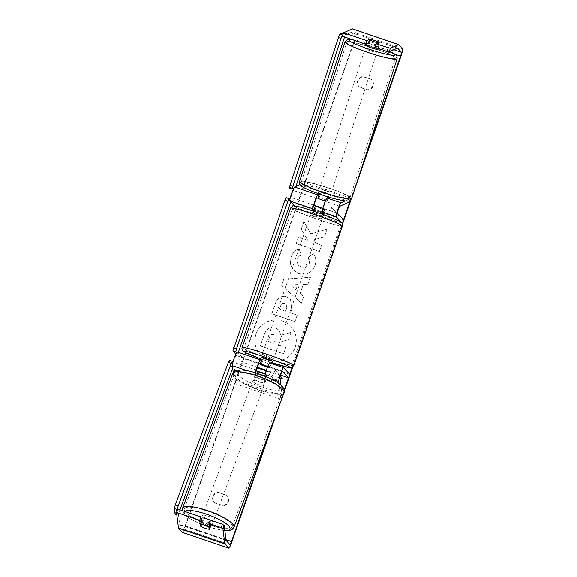 <?xml version="1.0" encoding="UTF-8"?>
<svg xmlns="http://www.w3.org/2000/svg" width="577" height="577" viewBox="0 0 577 577"><rect width="100%" height="100%" fill="white"/><g stroke="black" fill="none" stroke-linecap="round" stroke-linejoin="round"><path stroke-width="0.43" stroke-dasharray="2.88 2.16" d="M257.133 372.641L257.234 373.442A6.159 1.45 -159.6 0 0 261.951 375.663A6.159 1.45 -159.6 0 0 266.502 376.593L265.247 379.954L264.836 376.694A7.393 0.873 -71.2 0 1 264.85 376.103M255.597 372.785A7.393 0.873 108.8 0 0 255.575 373.543L255.979 376.81A6.159 1.45 -159.6 0 0 260.696 379.031A6.159 1.45 -159.6 0 0 265.247 379.954M280.876 385.111L282.225 395.865L280.977 399.234L234.637 383.496L233.252 372.446M280.977 399.234L279.016 383.626M269.726 362.955A7.393 0.873 -71.2 0 1 269.769 362.991L270.894 364.21A6.159 0.397 19.2 0 1 261.626 361.065L261.359 360.769M289.733 374.307L243.4 358.569L242.189 362.053L236.123 355.454A3.693 0.44 -71.2 0 0 236.101 355.439A3.693 0.44 -71.2 0 0 234.637 358.382A3.693 0.44 -71.2 0 0 233.656 362.306L235.892 380.128L234.637 383.496M237.284 351.941A7.393 0.873 -71.2 0 1 237.335 351.97L243.4 358.569M280.646 375.115L266.322 370.246M257.472 367.246L242.189 362.053M266.502 376.593L266.091 373.326A3.693 0.44 -71.2 0 1 267.079 369.403A3.693 0.44 -71.2 0 1 268.536 366.46A3.693 0.44 -71.2 0 1 268.557 366.474L269.683 367.693A6.159 0.397 19.2 0 1 267.468 367.08A6.159 0.397 -160.8 0 0 269.163 367.571L268.363 366.698A6.159 0.397 -160.8 0 0 267.721 366.438M282.225 395.865L235.892 380.128M269.683 367.693L270.894 364.21M260.523 364.231L261.626 361.065M257.234 373.442L255.979 376.81M318.035 197.796L318.468 197.601A6.159 0.671 -162 0 1 323.466 199.015A6.159 0.671 -162 0 1 327.736 200.746L325.904 201.575A3.693 0.44 108.8 0 0 324.324 205.008A3.693 0.44 108.8 0 0 323.553 208.549L324.678 209.776A6.159 0.397 19.2 0 1 315.41 206.624L315.143 206.335M318.468 197.601L319.608 194.11A6.159 0.671 -162 0 1 324.599 195.516A6.159 0.671 -162 0 1 328.4 197.009M327.736 200.746L328.775 197.298M350.268 200.385L350.946 198.3L345.032 200.962M350.946 198.3L304.613 182.556L299.961 184.654M319.168 194.305L319.608 194.11M322.947 213.129A6.159 0.397 19.2 0 1 314.198 210.107L313.924 209.819M294.414 205.924L295.965 207.612L297.177 204.128L291.118 197.536A3.693 0.44 108.8 0 1 291.89 193.987A3.693 0.44 108.8 0 1 293.462 190.554L303.473 186.054L304.613 182.556M341.952 223.234L295.965 207.612M343.517 219.866L297.177 204.128M349.813 201.791L303.473 186.054M324.678 209.776L323.459 213.259M315.41 206.624L314.198 210.107M366.128 45.518A6.159 0.671 -162 0 1 372.886 47.011A6.159 0.671 -162 0 1 377.841 49.326M367.102 43.47A6.159 0.671 -162 0 1 366.885 43.188A6.159 0.671 -162 0 1 367.859 43.131M368.299 43.203A6.159 0.671 -162 0 1 369.33 43.419L370.658 39.344M378.137 48.418L378.599 46.997A6.159 0.671 -162 0 0 377.445 46.174L378.591 42.633M378.599 46.997A6.159 0.671 -162 0 1 376.154 46.759L377.3 43.217M325.551 192.61A6.159 0.671 -162 0 1 330.506 194.918A6.159 0.671 -162 0 1 323.74 193.418A6.159 0.671 -162 0 1 318.785 191.11A6.159 0.671 -162 0 1 325.551 192.61M317.862 198.329L319.153 197.752A6.159 0.671 -162 0 1 323.466 199.015A6.159 0.671 -162 0 1 327.26 200.507L325.969 201.084A6.159 0.671 -162 0 1 325.399 200.947M319.153 197.752L320.48 193.677A6.159 0.671 -162 0 0 318.028 193.439A6.159 0.671 -162 0 0 318.115 193.612M325.969 201.084L326.921 198.163M328.327 197.226L328.587 196.432A6.159 0.671 -162 0 1 329.748 197.247A6.159 0.671 -162 0 1 329.575 197.341M328.219 197.55L327.26 200.507M377.445 46.174L376.154 46.759M368.039 44.003L369.33 43.419M319.189 194.254L320.48 193.677M328.587 196.432L327.296 197.009M324.685 190.511A6.159 0.671 -162 0 1 319.73 188.196A6.159 0.671 -162 0 1 326.495 189.696A6.159 0.671 -162 0 1 331.45 192.004A6.159 0.671 -162 0 1 324.685 190.511M370.131 50.74A6.159 0.671 -162 0 1 365.176 48.425A6.159 0.671 -162 0 1 371.941 49.925A6.159 0.671 -162 0 1 376.896 52.24A6.159 0.671 -162 0 1 370.131 50.74M367.289 52.024A25.568 2.784 -162 0 1 346.727 42.424A25.568 2.784 -162 0 1 374.79 48.641A25.568 2.784 -162 0 1 395.353 58.241A25.568 2.784 -162 0 1 367.289 52.024M329.344 188.412A25.568 2.784 -162 0 1 349.9 198.005A25.568 2.784 -162 0 1 321.836 191.788A25.568 2.784 -162 0 1 301.281 182.195A25.568 2.784 -162 0 1 329.344 188.412M256.101 333.968A20.779 20.592 -42.6 0 0 260.342 354.667A20.779 20.592 -42.6 0 0 295.179 347.239A20.779 20.592 -42.6 0 0 290.938 326.546A20.779 20.592 -42.6 0 0 256.101 333.968M256.051 333.91A20.779 20.592 -42.6 0 0 260.285 354.61A20.779 20.592 -42.6 0 0 295.121 347.181A20.779 20.592 -42.6 0 0 290.88 326.481A20.779 20.592 -42.6 0 0 256.051 333.91M177.781 509.051L179.728 524.594A3.693 0.44 108.8 0 0 179.772 524.709L183.623 528.893A3.693 0.44 108.8 0 0 183.645 528.907A3.693 0.44 108.8 0 0 185.167 525.777L244.814 354.494M245.485 352.569L354.191 40.404A3.693 0.44 108.8 0 0 355.071 36.553L351.22 32.37A3.693 0.44 108.8 0 0 351.198 32.348A3.693 0.44 108.8 0 0 351.148 32.355L342.413 36.286M272.755 423.078L284.273 390.002M292.164 367.333L342.197 223.652M350.311 200.363L361.952 166.926M310.758 233.728L303.855 221.554L301.201 229.184L307.815 240.378L298.417 237.183L296.174 243.617L319.341 251.485L321.584 245.052L315.59 243.018L313.801 239.772L324.44 236.858L327.13 229.127L310.815 233.793L303.855 221.554M303.271 284.439L300.141 293.433L303.682 296.47L301.367 303.113L281.598 285.406L283.747 279.239L310.354 277.292L307.967 284.151L303.271 284.439L300.141 293.433M226.552 495.037A6.159 6.102 137.4 0 1 222.91 505.481L214.384 502.589A6.159 6.102 137.4 0 1 218.027 492.138L226.891 495.398A6.159 6.102 137.4 0 1 223.249 505.849L214.723 502.956A6.159 6.102 137.4 0 1 218.366 492.506L226.891 495.398M371.314 79.33L362.789 76.431A6.159 6.102 -42.6 0 0 359.154 86.882L367.679 89.781A6.159 6.102 -42.6 0 0 371.314 79.33L363.128 76.799A6.159 6.102 -42.6 0 0 359.485 87.25L368.011 90.149A6.159 6.102 -42.6 0 0 371.653 79.698M322.853 208.347L330.506 210.944L331.667 207.403L338.872 215.697L328.024 217.854L329.236 214.37L311.861 208.47L313.073 204.986L314.277 205.39M330.455 210.886L322.86 208.311M257.01 371.631L272.625 376.932L271.414 380.416L280.076 378.692M272.625 376.932L257.45 371.783M255.25 371.033L256.462 367.549L257.292 367.83M280.357 376.067L275.056 369.965L273.837 373.449L266.134 370.838M286.747 296.83L290.476 299.153L291.673 309.676L290.57 312.864L297.191 315.107L294.948 321.548L271.774 313.679L275.243 303.726C277.537 297.617 281.367 295.323 286.747 296.83L290.534 299.218L291.731 309.734L290.57 312.864M313.275 253.613C315.843 256.664 316.391 260.689 314.919 265.672C311.84 272.798 306.459 275.438 298.771 273.577L293.361 270.115L290.382 264.244L290.916 257.219C292.719 252.661 295.474 249.92 299.182 249.012L301.237 255.128C299.066 255.784 297.573 257.162 296.751 259.282L297.984 265.002L301.014 266.92C304.894 267.995 307.599 266.848 309.135 263.487C309.827 261.193 309.496 259.123 308.147 257.284L313.333 253.671C315.9 256.729 316.448 260.746 314.977 265.737C311.897 272.863 306.51 275.496 298.828 273.642L293.419 270.18L290.433 264.302L290.974 257.284C292.77 252.719 295.525 249.985 299.239 249.069L299.182 249.012M362.789 76.431L363.128 76.799M218.027 492.138L218.366 492.506M279.968 403.691L284.382 391.026M292.755 366.972L342.435 224.302M350.982 199.772L355.41 187.049M182.512 532.412A7.393 0.873 108.8 0 0 185.505 526.145L354.53 40.765A7.393 0.873 108.8 0 0 356.283 33.069L352.439 28.886L398.772 44.624M368.407 42.886L368.84 42.691A6.159 0.671 -162 0 1 378.108 45.835L374.855 47.3M201.575 521.911L201.676 522.712A6.159 1.45 -159.6 0 0 206.393 524.933A6.159 1.45 -159.6 0 0 210.944 525.863L210.216 520.065M210.944 525.863L209.689 529.232M201.676 522.712L200.839 524.969M222.91 505.481L223.249 505.849M214.384 502.589L214.723 502.956M368.84 42.691L369.799 39.734M378.108 45.835L379.24 42.345M367.679 89.781L368.011 90.149M359.154 86.882L359.485 87.25M291.024 332.41L288.428 339.86L279.766 342.154L278.778 344.981L285.81 347.368L283.567 353.824L260.35 345.933L264.179 334.927C265.456 331.422 267.173 329.178 269.344 328.205L275.532 328.003L278.979 330.174L280.992 335.215L291.024 332.41L288.37 339.795L279.708 342.096L278.727 344.923L285.759 347.311L283.509 353.759L260.292 345.875L264.122 334.869C265.398 331.357 267.115 329.121 269.286 328.147L275.474 327.945L278.929 330.109L280.941 335.15L290.967 332.352M330.506 210.944L331.717 207.46L338.872 215.697M338.93 215.755L328.024 217.854M328.082 217.911L329.236 214.37M329.294 214.428L311.861 208.47M314.328 205.448L313.073 204.986M313.131 205.044L311.919 208.528M255.308 371.09L256.462 367.549M272.683 376.997L271.471 380.481L282.319 378.324L275.106 370.03L273.837 373.449M273.895 373.514L266.127 370.874M257.284 367.866L256.52 367.607M300.191 293.498L303.682 296.47M303.733 296.528L301.367 303.113M301.425 303.17L281.598 285.406M281.655 285.471L283.747 279.239M283.797 279.304L310.354 277.292M310.412 277.357L307.967 284.151M308.024 284.216L303.329 284.497M295.914 289.834L297.718 284.656L290.274 285.002L295.914 289.834L297.66 284.598L290.224 284.944L295.857 289.769M290.62 312.922L297.191 315.107M297.242 315.172L294.948 321.548M295.006 321.605L271.774 313.679M271.832 313.737L275.301 303.783C277.595 297.682 281.425 295.381 286.805 296.895M284.858 303.43C282.824 302.831 281.381 303.718 280.523 306.113L279.47 309.135L285.593 311.212L286.654 308.161L286.221 304.274L284.807 303.372C282.766 302.766 281.324 303.661 280.465 306.055L279.412 309.07L285.536 311.154L286.603 308.096L286.163 304.209L284.807 303.372M303.913 221.618L301.259 229.249L307.873 240.436L298.475 237.241L296.232 243.682L319.398 251.55L321.641 245.11L315.648 243.076L313.852 239.837L324.498 236.916L327.13 229.127M327.188 229.184L310.815 233.793M299.239 249.069L301.237 255.128M301.295 255.185C299.124 255.842 297.631 257.227 296.809 259.34L298.035 265.067L301.071 266.985C304.945 268.053 307.656 266.906 309.185 263.545C309.885 261.251 309.553 259.188 308.197 257.349L308.147 257.284M308.197 257.349L313.333 253.671M273.613 334.559L273.548 334.537C271.688 334.004 270.368 334.855 269.582 337.091L268.11 341.317L273.686 343.207L275.164 338.951L274.803 335.309L273.606 334.602C271.745 334.061 270.425 334.912 269.639 337.156L268.11 341.317M268.168 341.375L273.736 343.272L275.222 339.016L274.861 335.367L273.671 334.624M201.366 520.245A6.159 1.45 -159.6 0 0 200.623 520.613L201.46 518.37A6.159 1.45 -159.6 0 0 207.439 522.127A6.159 1.45 -159.6 0 0 213.007 522.668A6.159 1.45 -159.6 0 0 210.165 520.209M209.263 525.806L210.309 522.986A6.159 1.45 -159.6 0 1 212.17 524.911A6.159 1.45 -159.6 0 1 210.598 525.286L209.552 528.099M201.027 526.462L202.491 522.531A6.159 1.45 -159.6 0 1 200.623 520.613M259.65 381.837A6.159 1.45 -159.6 0 0 265.225 382.371A6.159 1.45 -159.6 0 0 259.246 378.613A6.159 1.45 -159.6 0 0 253.678 378.072A6.159 1.45 -159.6 0 0 259.65 381.837M257.551 371.523L257.84 373.824A6.159 1.45 -159.6 0 0 261.951 375.663A6.159 1.45 -159.6 0 0 265.947 376.579L265.658 374.278A6.159 1.45 -159.6 0 0 265.232 374.033M265.225 382.371L266.062 380.128A6.159 1.45 -159.6 0 1 264.482 380.503L265.947 376.579M266.062 380.128A6.159 1.45 -159.6 0 0 264.194 378.209L265.658 374.278M257.84 373.824L256.376 377.755A6.159 1.45 -159.6 0 1 254.515 375.829A6.159 1.45 -159.6 0 1 256.087 375.454L256.924 373.204M210.598 525.286L210.309 522.986M202.202 520.238L202.491 522.531M256.087 375.454L256.376 377.755M264.482 380.503L264.194 378.209M258.604 384.643A6.159 1.45 -159.6 0 0 264.179 385.176A6.159 1.45 -159.6 0 0 258.2 381.419A6.159 1.45 -159.6 0 0 252.632 380.878A6.159 1.45 -159.6 0 0 258.604 384.643M208.477 519.322A6.159 1.45 -159.6 0 0 214.053 519.863A6.159 1.45 -159.6 0 0 208.081 516.098A6.159 1.45 -159.6 0 0 202.505 515.564A6.159 1.45 -159.6 0 0 208.477 519.322M207.439 511.034A25.568 6.015 -159.6 0 0 184.315 508.791A25.568 6.015 -159.6 0 0 209.119 524.392A25.568 6.015 -159.6 0 0 232.242 526.628A25.568 6.015 -159.6 0 0 207.439 511.034M257.566 376.348A25.568 6.015 -159.6 0 0 234.442 374.112A25.568 6.015 -159.6 0 0 259.246 389.706A25.568 6.015 -159.6 0 0 282.369 391.949A25.568 6.015 -159.6 0 0 257.566 376.348M323.271 216.187A6.159 0.397 -160.8 0 0 317.263 213.728A6.159 0.397 -160.8 0 0 311.667 212.192A6.159 0.397 -160.8 0 0 311.688 212.249A6.159 0.397 -160.8 0 0 317.696 214.716A6.159 0.397 -160.8 0 0 323.3 216.245A6.159 0.397 -160.8 0 0 323.271 216.187M312.474 209.869A6.159 0.397 -160.8 0 0 312.496 209.927A6.159 0.397 -160.8 0 0 314.638 210.958L316.052 206.891A6.159 0.397 -160.8 0 0 324.159 209.646L323.358 208.773L322.276 211.889M323.358 208.773A6.159 0.397 -160.8 0 0 322.803 208.549M315.251 206.018L316.052 206.891M324.108 213.923A6.159 0.397 -160.8 0 1 322.745 213.714L322.911 213.245M323.055 212.819L324.159 209.646M261.114 357.343A6.159 0.397 -160.8 0 0 261.143 357.401A6.159 0.397 -160.8 0 0 267.151 359.86A6.159 0.397 -160.8 0 0 272.755 361.397M268.363 366.698L269.668 362.955M269.163 367.571L270.584 363.503A6.159 0.397 -160.8 0 0 271.947 363.719A6.159 0.397 -160.8 0 0 271.947 363.712L271.947 363.719M261.056 364.815L262.47 360.748A6.159 0.397 -160.8 0 1 261.511 360.344M270.584 363.503L270.238 363.135M261.669 359.875L262.47 360.748M313.838 210.086L314.638 210.958M322.745 213.714L321.944 212.841M322.262 219.094A6.159 0.397 -160.8 0 0 316.254 216.627A6.159 0.397 -160.8 0 0 310.65 215.098A6.159 0.397 -160.8 0 0 310.678 215.156A6.159 0.397 -160.8 0 0 316.686 217.616A6.159 0.397 -160.8 0 0 322.291 219.152A6.159 0.397 -160.8 0 0 322.262 219.094M273.736 358.432A6.159 0.397 -160.8 0 0 267.728 355.973A6.159 0.397 -160.8 0 0 262.131 354.437A6.159 0.397 -160.8 0 0 262.153 354.494A6.159 0.397 -160.8 0 0 268.161 356.961A6.159 0.397 -160.8 0 0 273.765 358.49A6.159 0.397 -160.8 0 0 273.736 358.432M244.028 348.342A25.446 1.63 -160.8 0 0 268.839 358.497A25.446 1.63 -160.8 0 0 291.976 364.83A25.446 1.63 -160.8 0 0 291.868 364.592A25.446 1.63 -160.8 0 0 267.05 354.429A25.446 1.63 -160.8 0 0 243.92 348.097A25.446 1.63 -160.8 0 0 244.028 348.342M292.546 208.997A25.446 1.63 -160.8 0 0 317.364 219.159A25.446 1.63 -160.8 0 0 340.495 225.492A25.446 1.63 -160.8 0 0 340.394 225.246A25.446 1.63 -160.8 0 0 315.576 215.091A25.446 1.63 -160.8 0 0 292.445 208.759A25.446 1.63 -160.8 0 0 292.546 208.997M229.516 360.315L230.223 365.948L233.122 366.936L232.704 368.054M230.223 365.948L175.083 514.1M176.814 514.684L177.983 515.081L177.363 510.169M179.952 509.787L177.983 515.081M232.69 363.481L233.122 366.936M286.264 197.622L288.226 199.757L291.118 200.746L290.714 201.907M288.226 199.757L234.846 353.037M236.159 353.477L237.746 354.018L236.556 352.727M238.344 352.302L237.746 354.018M289.935 199.454L291.118 200.746M343.43 33.156L345.551 33.877L342.796 35.118M289.503 188.066L292.662 186.645L342.659 32.896M292.662 186.645L295.561 187.626L295.936 186.458M344.534 37.007L345.551 33.877M293.621 188.499L295.561 187.626M255.575 373.543L247.057 370.65M270.332 378.555L264.836 376.694M283.675 367.715L269.769 362.991M260.501 359.839L237.335 351.97M236.101 355.439L259.268 363.308L236.123 355.454M256.823 370.174L233.656 362.306M282.405 371.177L268.557 366.474M279.996 378.043L266.091 373.326M314.285 205.405L291.118 197.536M316.636 198.43L293.462 190.554M337.451 213.274L323.553 208.549M339.803 206.299L325.904 201.575M397.106 58.811A27.415 2.986 18 0 0 375.057 48.518A27.415 2.986 18 0 0 344.967 41.854M352.273 39.633A24.335 2.654 -162 0 1 375.555 45.814A24.335 2.654 -162 0 1 390.016 51.454M299.521 181.625A27.415 2.986 -162 0 1 329.611 188.29A27.415 2.986 -162 0 1 351.66 198.582M328.212 191.405A24.335 2.654 18 0 0 301.764 185.239A24.335 2.654 18 0 0 321.072 194.622A24.335 2.654 18 0 0 347.52 200.782A24.335 2.654 18 0 0 328.212 191.405M225.982 539.639L185.167 525.777M395.31 54.368L354.191 40.404M231.846 541.882L185.505 526.145M400.871 56.51L354.53 40.765M397.481 48.093L351.148 32.355M397.51 48.086L351.22 32.37M393.86 49.73L355.071 36.553M229.956 544.63L183.623 528.893L229.985 544.652M226.112 540.447L179.772 524.709M226.069 540.332L179.728 524.594M402.623 48.807L356.283 33.069M233.973 527.27A27.415 6.448 20.4 0 1 209.177 524.875A27.415 6.448 20.4 0 1 182.584 508.149M184.835 511.446A24.335 5.72 -159.6 0 0 208.03 526.873A24.335 5.72 -159.6 0 0 224.842 530.552M232.711 373.47A27.415 6.448 -159.6 0 0 259.304 390.189A27.415 6.448 -159.6 0 0 284.1 392.591M258.655 373.867A24.335 5.72 20.4 0 1 282.326 387.996A24.335 5.72 20.4 0 1 260.249 386.583A24.335 5.72 20.4 0 1 236.57 372.453A24.335 5.72 20.4 0 1 258.655 373.867M293.837 365.479A27.415 1.76 19.2 0 1 268.911 358.656A27.415 1.76 19.2 0 1 242.174 347.707A27.415 1.76 19.2 0 1 242.059 347.448M290.577 208.109A27.415 1.76 -160.8 0 0 290.693 208.369A27.415 1.76 -160.8 0 0 317.429 219.318A27.415 1.76 -160.8 0 0 342.363 226.141M340.358 221.994A24.335 1.558 19.2 0 1 319.701 216.635A24.335 1.558 19.2 0 1 294.602 206.451M260.624 358.764A24.335 1.558 -160.8 0 0 272.257 362.818L260.616 358.771M268.536 366.46L282.434 371.177M351.934 39.517L363.315 42.034L375.598 45.807L390.066 51.432M366.734 43.636L366.885 43.188M318.785 191.11L318.028 193.439M329.748 197.247L330.506 194.918M319.73 188.196L365.176 48.425M331.45 192.004L376.896 52.24M349.9 198.005L395.353 58.241M301.281 182.195L346.727 42.424M351.198 32.348L397.539 48.093M227.078 495.6L226.739 495.232M214.197 502.394L214.536 502.755M371.84 79.893L371.509 79.525M358.959 86.687L359.298 87.055M224.871 530.775L208.088 526.981L192.999 520.447L187.244 516.797L184.272 514.114L182.39 510.616M213.007 522.668L212.17 524.911M254.515 375.829L253.678 378.072M264.179 385.176L214.053 519.863M252.632 380.878L202.505 515.564M234.442 374.112L184.315 508.791M282.369 391.949L232.242 526.628M312.164 210.764L311.667 212.192M323.798 214.817L323.3 216.245M310.65 215.098L262.131 354.437M322.291 219.152L273.765 358.49M340.495 225.492L291.976 364.83M292.445 208.759L243.92 348.097"/><path stroke-width="0.87" d="M233.252 372.446L232.401 365.674A7.393 0.873 -71.2 0 1 234.37 357.827A7.393 0.873 -71.2 0 1 237.284 351.941L260.458 359.81A7.393 0.873 108.8 0 0 257.876 364.779A7.393 0.873 108.8 0 0 255.597 372.785M279.016 383.626L278.741 381.411A7.393 0.873 -71.2 0 1 280.71 373.564A7.393 0.873 -71.2 0 1 283.624 367.679A7.393 0.873 -71.2 0 1 283.675 367.715L289.733 374.307L288.522 377.791L280.646 375.115M264.85 376.103A7.393 0.873 -71.2 0 1 267.079 368.083A7.393 0.873 -71.2 0 1 269.726 362.955L283.624 367.679M280.876 385.111L279.996 378.043A3.693 0.44 -71.2 0 1 280.977 374.12A3.693 0.44 -71.2 0 1 282.434 371.177A3.693 0.44 -71.2 0 1 282.463 371.199L288.522 377.791M261.359 360.769L260.501 359.839A7.393 0.873 108.8 0 0 260.458 359.81A6.159 0.397 -160.8 0 1 260.335 359.723A6.159 0.397 -160.8 0 1 260.306 359.666A6.159 0.397 -160.8 0 1 261.669 359.875L260.256 363.943L261.056 364.815A6.159 0.397 -160.8 0 0 267.468 367.08A6.159 0.397 19.2 0 1 260.415 364.549L259.289 363.322A3.693 0.44 108.8 0 0 259.268 363.308A3.693 0.44 108.8 0 0 257.811 366.251A3.693 0.44 108.8 0 0 256.823 370.174L257.133 372.641M266.322 370.246L257.472 367.246M328.775 197.298L327.036 198.084A7.393 0.873 108.8 0 0 323.885 204.943A7.393 0.873 108.8 0 0 322.341 212.033L323.459 213.259A6.159 0.397 19.2 0 1 322.947 213.129M345.032 200.962L340.942 202.801A7.393 0.873 108.8 0 0 337.783 209.667A7.393 0.873 108.8 0 0 336.24 216.757L341.952 223.234M299.961 184.654L294.602 187.063A7.393 0.873 108.8 0 0 291.45 193.93A7.393 0.873 108.8 0 0 289.906 201.02L294.414 205.924M313.924 209.819L313.073 208.888A7.393 0.873 -71.2 0 1 314.616 201.799A7.393 0.873 -71.2 0 1 317.768 194.932L319.168 194.305M328.4 197.009A6.159 0.671 -162 0 1 328.876 197.255M350.268 200.385L349.813 201.791L339.803 206.299A3.693 0.44 108.8 0 0 338.223 209.732A3.693 0.44 108.8 0 0 337.451 213.274L343.517 219.866L342.305 223.349M315.143 206.335L314.285 205.405A3.693 0.44 -71.2 0 1 315.056 201.863A3.693 0.44 -71.2 0 1 316.636 198.43L318.035 197.796M378.137 48.418L377.841 49.326A6.159 0.671 -162 0 1 371.083 47.826A6.159 0.671 -162 0 1 366.128 45.518L366.885 43.188M373.16 41.421A6.159 0.671 -162 0 1 369.367 39.928L370.658 39.344A6.159 0.671 -162 0 1 374.971 40.606A6.159 0.671 -162 0 1 378.764 42.099L377.473 42.684A6.159 0.671 -162 0 1 373.16 41.421M367.102 43.47A6.159 0.671 -162 0 0 368.039 44.003L369.367 39.928M367.859 43.131A6.159 0.671 -162 0 1 368.299 43.203M378.591 42.633L378.764 42.099M377.473 42.684L377.3 43.217M325.399 200.947A6.159 0.671 -162 0 1 321.656 199.83A6.159 0.671 -162 0 1 317.862 198.329L319.189 194.254A6.159 0.671 -162 0 1 318.115 193.612M326.921 198.163L327.296 197.009A6.159 0.671 -162 0 0 329.575 197.341M244.814 354.494L245.485 352.569M224.222 525.597L222.967 528.965L221.193 527.587L222.448 524.219L224.222 525.597L226.069 540.332A3.693 0.44 108.8 0 0 226.112 540.447L229.956 544.63A3.693 0.44 108.8 0 0 229.985 544.652A3.693 0.44 108.8 0 0 231.507 541.514L272.755 423.078M284.273 390.002L292.164 367.333M342.197 223.652L350.311 200.363M361.952 166.926L400.532 56.142A3.693 0.44 108.8 0 0 401.412 52.291L397.56 48.107A3.693 0.44 108.8 0 0 397.539 48.093A3.693 0.44 108.8 0 0 397.481 48.093L389.208 51.822L387.08 51.454L374.855 47.3L375.988 43.809L390.341 48.324L389.208 51.822M322.86 208.311L314.277 205.39M257.45 371.783L257.01 371.631M266.134 370.838L257.292 367.83M280.076 378.692L282.261 378.26L280.357 376.067M222.967 528.965L224.814 543.7A7.393 0.873 108.8 0 0 224.893 543.931L228.744 548.114A7.393 0.873 108.8 0 0 228.795 548.15A7.393 0.873 108.8 0 0 231.846 541.882L279.968 403.691M284.382 391.026L292.755 366.972M342.435 224.302L350.982 199.772M355.41 187.049L400.871 56.51A7.393 0.873 108.8 0 0 402.623 48.807L398.772 44.624A7.393 0.873 108.8 0 0 398.721 44.588A7.393 0.873 108.8 0 0 398.62 44.602L390.341 48.324M176.533 512.419L177.781 509.051L200.955 516.92L199.7 520.288L176.533 512.419L178.481 527.962A7.393 0.873 108.8 0 0 178.56 528.193L182.404 532.376A7.393 0.873 108.8 0 0 182.455 532.412A7.393 0.873 108.8 0 0 182.512 532.412M352.439 28.886A7.393 0.873 108.8 0 0 352.388 28.85A7.393 0.873 108.8 0 0 352.28 28.864L343.553 32.788L342.413 36.286L365.587 44.155L366.72 40.664L343.553 32.788M366.72 40.664L369.98 39.193A6.159 0.671 -162 0 1 379.24 42.345L375.988 43.809M387.08 51.454L388.22 47.963M365.587 44.155L368.407 42.886M222.448 524.219L210.216 520.065L208.968 523.433L221.193 527.587M200.955 516.92L201.575 521.911M199.7 520.288L200.428 526.08A6.159 1.45 -159.6 0 0 205.138 528.301A6.159 1.45 -159.6 0 0 209.689 529.232L208.968 523.433M200.839 524.969L200.428 526.08M369.799 39.734L369.98 39.193M322.853 208.347L314.328 205.448M266.127 370.874L257.284 367.866M210.165 520.209A6.159 1.45 -159.6 0 0 207.035 518.911A6.159 1.45 -159.6 0 0 201.46 518.37L201.214 519.026M208.845 526.916A6.159 1.45 -159.6 0 0 204.734 525.077A6.159 1.45 -159.6 0 0 200.738 524.161L201.027 526.462A6.159 1.45 -159.6 0 0 205.138 528.301A6.159 1.45 -159.6 0 0 209.134 529.217L208.845 526.916L209.263 525.806M209.552 528.099L209.134 529.217M200.738 524.161L202.202 520.238A6.159 1.45 -159.6 0 0 201.366 520.245M265.232 374.033A6.159 1.45 -159.6 0 0 261.547 372.439A6.159 1.45 -159.6 0 0 257.551 371.523L256.924 373.204M322.803 208.549A6.159 0.397 -160.8 0 0 315.251 206.018L313.838 210.086A6.159 0.397 -160.8 0 0 312.474 209.869L312.164 210.764M323.798 214.817L324.108 213.923A6.159 0.397 -160.8 0 0 324.079 213.865A6.159 0.397 -160.8 0 0 321.944 212.841L322.276 211.889M322.911 213.245L323.055 212.819M269.668 362.955L269.776 362.63A6.159 0.397 -160.8 0 1 271.918 363.661A6.159 0.397 -160.8 0 1 271.947 363.712L272.755 361.397A6.159 0.397 -160.8 0 0 272.726 361.339A6.159 0.397 -160.8 0 0 266.718 358.872A6.159 0.397 -160.8 0 0 261.114 357.343L260.306 359.666M267.721 366.438A6.159 0.397 -160.8 0 0 260.256 363.943M260.523 359.86A6.159 0.397 -160.8 0 0 261.511 360.344M270.238 363.135L269.776 362.63M177.363 510.169L177.276 509.448L174.377 508.467L175.083 514.1L176.814 514.684M232.704 368.054L179.952 509.787M174.377 508.467L175.321 504.853L228.369 362.32L229.516 360.315L232.416 361.303L232.69 363.481M175.321 504.853L178.221 505.834L231.269 363.301L228.369 362.32M178.221 505.834L177.276 509.448M232.416 361.303L231.269 363.301M236.556 352.727L235.784 351.883L232.884 350.895L234.846 353.037L236.159 353.477M290.714 201.907L238.344 352.302M232.884 350.895L284.966 200.219L286.264 197.622L289.156 198.603L289.935 199.454M233.613 347.693L236.512 348.674L287.865 201.2L284.966 200.219M236.512 348.674L235.784 351.883M289.156 198.603L287.865 201.2M342.796 35.118L339.492 34.317L342.659 32.896L343.43 33.156M295.936 186.458L344.534 37.007M339.492 34.317L289.993 185.361L289.503 188.066L292.395 189.047L293.621 188.499M338.093 37.433L340.993 38.421L292.892 186.342L289.993 185.361M292.395 189.047L292.892 186.342M340.993 38.421L342.392 35.305M247.057 370.65L232.401 365.674M278.741 381.411L270.332 378.555M340.942 202.801L327.036 198.084M317.768 194.932L294.602 187.063M336.24 216.757L322.341 212.033M313.073 208.888L289.906 201.02M397.106 58.811L351.66 198.582A27.415 2.986 -162 0 1 321.569 191.91A27.415 2.986 -162 0 1 299.521 181.625L344.967 41.854A27.415 2.986 18 0 0 367.015 52.139A27.415 2.986 18 0 0 397.106 58.811L396.918 56.229L395.815 54.793L390.066 51.432M390.016 51.454A24.335 2.654 -162 0 1 392.035 55.248A24.335 2.654 -162 0 1 368.414 49.031A24.335 2.654 -162 0 1 352.273 39.633M231.507 541.514L225.982 539.639M400.532 56.142L395.31 54.368M398.62 44.602L352.28 28.864M401.412 52.291L393.86 49.73M224.814 543.7L178.481 527.962M224.893 543.931L178.56 528.193M228.744 548.114L182.404 532.376M233.973 527.27L284.1 392.591A27.415 6.448 -159.6 0 0 257.508 375.865A27.415 6.448 -159.6 0 0 232.711 373.47L182.584 508.149A27.415 6.448 20.4 0 1 207.381 510.551A27.415 6.448 20.4 0 1 233.973 527.27L232.026 529.614L228.795 530.689L224.871 530.775M224.842 530.552A24.335 5.72 -159.6 0 0 227.785 525.005A24.335 5.72 -159.6 0 0 206.436 514.157A24.335 5.72 -159.6 0 0 184.835 511.446M242.059 347.448A27.415 1.76 19.2 0 1 266.985 354.271A27.415 1.76 19.2 0 1 293.722 365.219A27.415 1.76 19.2 0 1 293.837 365.479L342.363 226.141A27.415 1.76 -160.8 0 0 342.248 225.881A27.415 1.76 -160.8 0 0 315.511 214.932A27.415 1.76 -160.8 0 0 290.577 208.109L242.059 347.448C241.806 349.085 242.052 350.196 242.802 350.78L245.925 352.792L260.616 358.771M293.837 365.479L291.818 367.47L288.774 367.513L272.257 362.825A24.335 1.558 -160.8 0 0 289.813 367.138A24.335 1.558 -160.8 0 0 264.72 356.954A24.335 1.558 -160.8 0 0 244.057 351.595A24.335 1.558 -160.8 0 0 260.624 358.764M294.602 206.451A24.335 1.558 19.2 0 1 315.266 211.809A24.335 1.558 19.2 0 1 340.358 221.994M344.967 41.854L347.224 39.618L351.934 39.517M299.521 181.625C299.47 184.171 299.903 185.505 300.812 185.643C301.598 186.544 305.824 189.364 321.028 194.622C329.546 197.651 337.797 199.793 345.782 201.041C350.08 200.673 348.934 202.065 351.66 198.582M182.455 532.412L228.795 548.15M352.388 28.85L398.721 44.588M284.1 392.591C286.149 385.479 273.116 379.147 258.597 373.759C252.149 371.581 246.581 370.319 241.893 369.965L237.89 370.052C235.366 370.319 233.642 371.458 232.711 373.47M182.584 508.149L182.39 510.616M290.577 208.109L292.69 206.09C292.351 205.614 294.32 205.823 298.597 206.71C306.048 208.513 322.464 214.06 332.273 218.07C339.42 221.186 342.536 222.765 341.62 222.809C342.363 223.4 342.608 224.511 342.363 226.141"/></g></svg>
